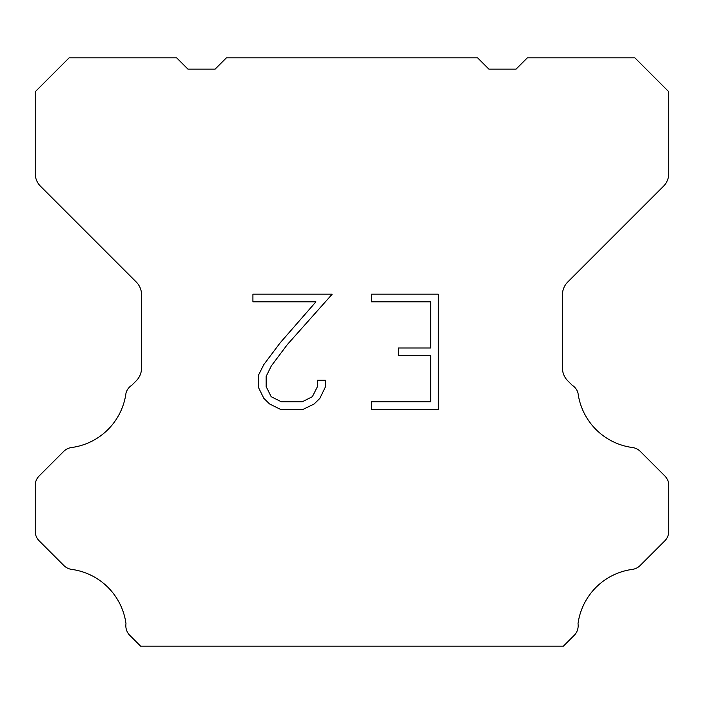 <?xml version="1.0" encoding="UTF-8"?>
<svg xmlns="http://www.w3.org/2000/svg" width="704" height="704" viewBox="0 0 704 704"><rect width="100%" height="100%" fill="white"/><g stroke="black" fill="none" stroke-linecap="round" stroke-linejoin="round"><path stroke-width="1.06" d="M430.663 401.79L430.663 355.67L398.376 355.67L398.376 347.978L430.663 347.978L430.663 301.858L371.43 301.858L371.43 294.166L438.346 294.166L438.346 409.482L371.43 409.482L371.43 401.79L430.663 401.79M325.301 380.239L325.301 387.156L319.818 398.411L314.107 404.008L302.852 409.482L280.702 409.482L269.518 403.92L263.815 398.297L258.254 387.033L258.254 375.628L263.815 364.593L280.104 342.901L315.911 301.858L252.921 301.858L252.921 294.166L332.2 294.166L287.311 344.599L271.322 365.913L266.138 376.429L266.138 386.558L271.172 396.695L281.38 401.79L302.254 401.79L312.382 396.678L317.486 386.558L317.486 380.239L325.301 380.239M477.585 57.825L488.902 69.142L516.058 69.142L527.375 57.825L634.858 57.825L668.8 91.775L668.8 173.457A18.102 18.102 0 0 1 663.494 186.252L567.75 282.005A18.102 18.102 0 0 0 562.443 294.809L562.443 367.998A18.102 18.102 0 0 0 567.75 380.794L572.194 385.246A13.578 13.578 0 0 1 578.002 393.061A63.36 63.36 0 0 0 632.474 447.533A13.578 13.578 0 0 1 640.288 451.387L664.822 475.93A13.578 13.578 0 0 1 668.8 485.531L668.8 531.247A13.578 13.578 0 0 1 664.822 540.848L640.138 565.532A13.578 13.578 0 0 1 632.35 569.386A63.36 63.36 0 0 0 578.01 623.726A13.578 13.578 0 0 1 574.156 635.404L563.385 646.175L140.615 646.175L129.844 635.404A13.578 13.578 0 0 1 125.99 623.726A63.36 63.36 0 0 0 71.65 569.386A13.578 13.578 0 0 1 63.862 565.532L39.178 540.848A13.578 13.578 0 0 1 35.2 531.247L35.2 485.531A13.578 13.578 0 0 1 39.178 475.93L63.712 451.387A13.578 13.578 0 0 1 71.526 447.533A63.36 63.36 0 0 0 125.998 393.061A13.578 13.578 0 0 1 131.806 385.246L136.25 380.794A18.102 18.102 0 0 0 141.557 367.998L141.557 294.809A18.102 18.102 0 0 0 136.25 282.005L40.506 186.252A18.102 18.102 0 0 1 35.2 173.457L35.2 91.775L69.142 57.825L176.625 57.825L187.942 69.142L215.098 69.142L226.415 57.825L477.585 57.825"/></g></svg>
